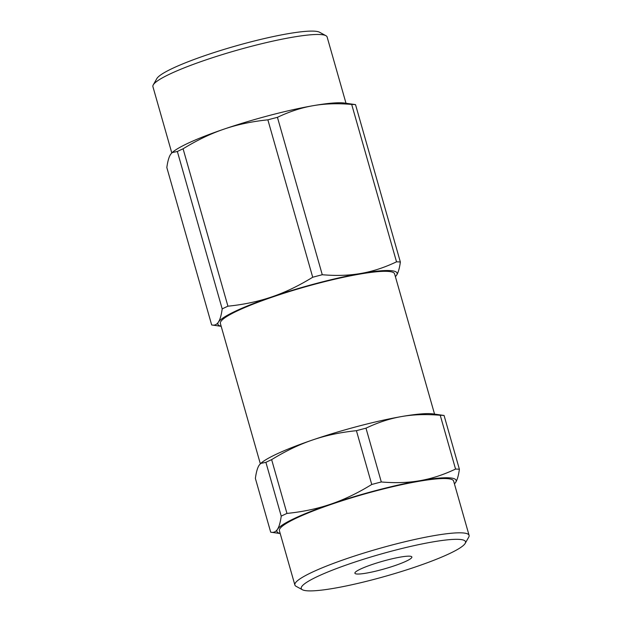 <?xml version="1.0" encoding="UTF-8"?>
<svg xmlns="http://www.w3.org/2000/svg" width="622" height="622" viewBox="0 0 622 622"><rect width="100%" height="100%" fill="white"/><g stroke="black" fill="none" stroke-linecap="round" stroke-linejoin="round"><path stroke-width="0.93" d="M265.905 462.34A104.807 13.863 -15.9 0 1 271.635 459.635L286.96 513.422A104.807 13.863 164.1 0 0 281.23 516.128L265.905 462.34L260.704 463.421L259.164 465.194C257.5 467.69 256.241 472.09 255.378 478.396L270.694 532.183L280.211 533.544M440.236 415.278A104.807 13.863 -15.9 0 1 444.069 415.465L459.386 469.252A104.807 13.863 164.1 0 0 455.561 469.066L440.236 415.278C426.171 414.073 413.303 414.493 401.633 416.546C389.947 418.552 378.067 422.424 365.985 428.169L381.302 481.964A104.807 13.863 164.1 0 0 371.746 484.476L356.422 430.688A104.807 13.863 -15.9 0 1 365.985 428.169M381.302 481.964C395.367 483.162 408.234 482.742 419.904 480.689A93.168 12.323 164.1 0 0 330.826 504.131C344.16 499.598 357.805 493.052 371.746 484.476M459.386 469.252C458.523 475.558 457.263 479.959 455.599 482.462A93.168 12.323 164.1 0 0 419.904 480.689C431.59 478.683 443.47 474.811 455.561 469.066M454.418 483.854A93.168 12.323 164.1 0 0 455.599 482.462L454.433 483.893M260.704 463.421L261.427 462.822A93.168 12.323 -15.9 0 1 312.555 439.987C299.213 444.512 285.576 451.059 271.635 459.635M356.422 430.688C340.498 432.306 325.881 435.408 312.555 439.987A93.168 12.323 -15.9 0 1 401.633 416.546A93.168 12.323 -15.9 0 1 433.137 413.91L444.069 415.465M286.96 513.422C302.875 511.805 317.5 508.703 330.826 504.131A93.168 12.323 164.1 0 0 277.435 529.338C279.099 526.834 280.367 522.433 281.23 516.128M449.418 553.642A85.401 11.297 -15.9 0 1 364.391 581.834A85.401 11.297 -15.9 0 1 302.401 589.742A85.401 11.297 -15.9 0 1 380.291 554.241A85.401 11.297 -15.9 0 1 465.194 543.371A85.401 11.297 -15.9 0 1 449.418 553.642M465.194 543.371L468.747 537.113A90.579 11.981 164.1 0 0 469.089 535.355A90.579 11.981 164.1 0 0 378.697 548.651A90.579 11.981 164.1 0 0 294.867 584.983A90.579 11.981 164.1 0 0 296.08 586.305L302.401 589.742M294.867 584.983L279.402 530.714A90.579 11.981 -15.9 0 1 363.232 494.373A90.579 11.981 -15.9 0 1 453.632 481.086L469.089 535.355M406.283 561.13A29.615 3.919 -15.9 0 1 374.957 571.346A29.615 3.919 -15.9 0 1 354.898 573.22A29.615 3.919 -15.9 0 1 382.312 561.339A29.615 3.919 -15.9 0 1 411.873 556.993A29.615 3.919 -15.9 0 1 406.283 561.13M270.694 532.183C273.54 532.836 275.787 531.88 277.435 529.338A93.168 12.323 164.1 0 0 280.195 533.482M325.92 35.695L319.599 32.258A85.401 11.297 164.1 0 0 257.609 40.166A85.401 11.297 164.1 0 0 172.582 68.358A85.401 11.297 164.1 0 0 156.806 78.629L153.253 84.887A90.579 11.981 -15.9 0 1 169.985 73.987A90.579 11.981 -15.9 0 1 260.159 44.092A90.579 11.981 -15.9 0 1 325.92 35.695A90.579 11.981 -15.9 0 1 327.133 37.017L346.003 103.26M171.789 152.903L152.911 86.645A90.579 11.981 -15.9 0 1 153.253 84.887M177.356 151.496A104.807 13.863 -15.9 0 1 183.086 148.79L227.924 306.195A104.807 13.863 164.1 0 0 222.194 308.901L177.356 151.496L172.154 152.577L170.615 154.342C168.959 156.845 167.691 161.246 166.828 167.543L211.667 324.948L221.183 326.317M351.687 104.426A104.807 13.863 -15.9 0 1 355.52 104.62L400.358 262.025A104.807 13.863 164.1 0 0 396.525 261.831L351.687 104.426C337.622 103.221 324.754 103.649 313.084 105.701C301.406 107.699 289.518 111.579 277.435 117.325L322.274 274.73A104.807 13.863 164.1 0 0 312.71 277.241L267.872 119.836A104.807 13.863 -15.9 0 1 277.435 117.325M322.274 274.73C336.339 275.935 349.206 275.507 360.877 273.455A93.168 12.323 164.1 0 0 271.791 296.896C285.133 292.371 298.77 285.817 312.71 277.241M400.358 262.025C399.495 268.323 398.228 272.724 396.564 275.227A93.168 12.323 164.1 0 0 360.877 273.455C372.555 271.456 384.443 267.577 396.525 261.831M395.39 276.627A93.168 12.323 164.1 0 0 396.564 275.227L395.398 276.666M172.154 152.577L172.877 151.97A93.168 12.323 -15.9 0 1 224.006 129.135C210.664 133.668 197.026 140.214 183.086 148.79M267.872 119.836C251.957 121.461 237.332 124.563 224.006 129.135A93.168 12.323 -15.9 0 1 313.084 105.701A93.168 12.323 -15.9 0 1 344.588 103.058L355.52 104.62M227.924 306.195C243.847 304.57 258.472 301.468 271.791 296.896A93.168 12.323 164.1 0 0 218.408 322.103C220.071 319.599 221.331 315.198 222.194 308.901M260.33 463.755L220.375 323.479A90.579 11.981 -15.9 0 1 304.205 287.146A90.579 11.981 -15.9 0 1 394.597 273.851L434.553 414.104M211.667 324.948C214.512 325.601 216.759 324.653 218.408 322.103A93.168 12.323 164.1 0 0 221.168 326.255"/></g></svg>
